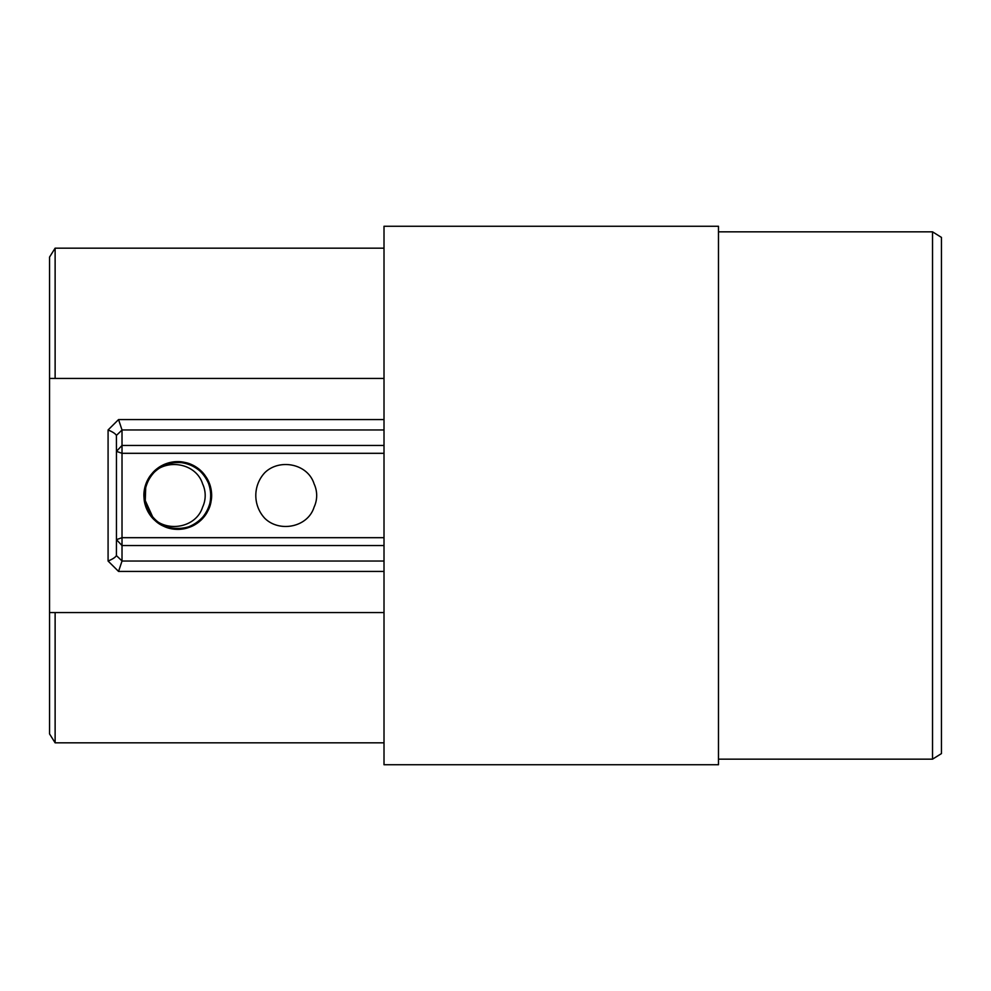 <?xml version="1.0" encoding="UTF-8"?>
<svg xmlns="http://www.w3.org/2000/svg" width="991" height="991" viewBox="0 0 991 991"><rect width="100%" height="100%" fill="white"/><g stroke="black" fill="none" stroke-linecap="round" stroke-linejoin="round"><path stroke-width="1.49" d="M384.012 495.5L384.012 226.258L718.475 226.258L718.475 764.742L384.012 764.742L384.012 495.5M384.012 445.455L122.017 445.455L116.442 451.351L116.405 435.421C115.439 433.686 112.664 431.878 108.081 429.97L118.548 419.577L122.017 429.97L122.017 453.308L116.442 451.351L116.442 539.649L122.017 545.545L122.017 561.03L384.012 561.03M384.012 571.423L118.548 571.423L108.081 561.03C112.664 559.122 115.439 557.314 116.405 555.579L116.442 539.649L122.017 537.692L122.017 545.545L384.012 545.545M384.012 453.308L122.017 453.308L122.017 537.692L384.012 537.692M118.548 571.423L122.017 561.03M384.012 612.562L55.124 612.562L55.124 742.829L49.55 733.91L49.55 257.09L55.124 248.171L55.124 378.438L384.012 378.438M314.085 483.856A27.426 27.426 0 0 1 314.085 507.144C307.829 527.373 279.45 532.749 264.832 518.355A33.446 33.446 0 0 1 264.832 472.645C279.474 458.276 307.78 463.577 314.085 483.856M144.488 498.882L153.345 518.355C129.598 495.773 156.12 452.453 187.051 463.367C219.023 470.638 218.342 521.427 186.209 527.856C154.992 537.964 129.623 493.976 153.952 472.001C175.605 447.387 219.915 472.187 210.228 503.527C204.22 535.747 153.432 537.085 145.751 505.212C134.429 474.429 177.414 447.337 200.293 470.787C225.762 491.462 202.697 536.713 171.009 528.253C138.591 523.521 135.247 472.831 166.81 463.899C197.11 451.388 225.874 493.258 203.341 517.054C183.669 543.316 137.563 522.034 144.76 490.05C148.241 457.446 198.733 452.131 208.915 483.323C222.591 513.103 181.886 543.502 157.222 521.898C130.217 503.292 149.691 456.368 181.91 462.314C214.626 464.506 221.91 514.763 191.152 526.147C161.929 540.987 129.957 501.508 150.582 476.002C168.098 448.304 215.765 465.906 211.083 498.337C215.765 465.906 168.098 448.304 150.582 476.002C129.957 501.508 161.929 540.987 191.152 526.147C221.91 514.763 214.626 464.506 181.91 462.314C149.691 456.368 130.217 503.292 157.222 521.898C181.886 543.502 222.591 513.103 208.915 483.323C198.733 452.131 148.241 457.446 144.76 490.05C137.563 522.034 183.669 543.316 203.341 517.054C225.874 493.258 197.11 451.388 166.81 463.899C135.247 472.831 138.591 523.521 171.009 528.253C202.697 536.713 225.762 491.462 200.293 470.787C177.414 447.337 134.429 474.429 145.751 505.212C153.432 537.085 204.22 535.747 210.228 503.527C219.915 472.187 175.605 447.387 153.952 472.001C129.623 493.976 154.992 537.964 186.209 527.856C218.342 521.427 219.023 470.638 187.051 463.367C156.12 452.453 129.598 495.773 153.345 518.355A33.446 33.446 0 0 1 153.345 472.645C167.987 458.276 196.292 463.577 202.598 483.856A27.426 27.426 0 0 1 202.598 507.144C196.342 527.373 167.962 532.749 153.345 518.355L145.181 503.069L145.776 485.726M55.124 378.438L49.55 378.438M49.55 612.562L55.124 612.562M932.531 231.832L941.45 237.406L941.45 753.594L932.531 759.168L932.531 231.832L718.475 231.832M116.405 555.579L122.017 560.943M122.017 430.057L116.405 435.421M108.081 561.03L108.081 429.97M118.548 419.577L384.012 419.577M384.012 429.97L122.017 429.97M55.124 742.829L384.012 742.829M55.124 248.171L384.012 248.171M932.531 759.168L718.475 759.168"/></g></svg>
